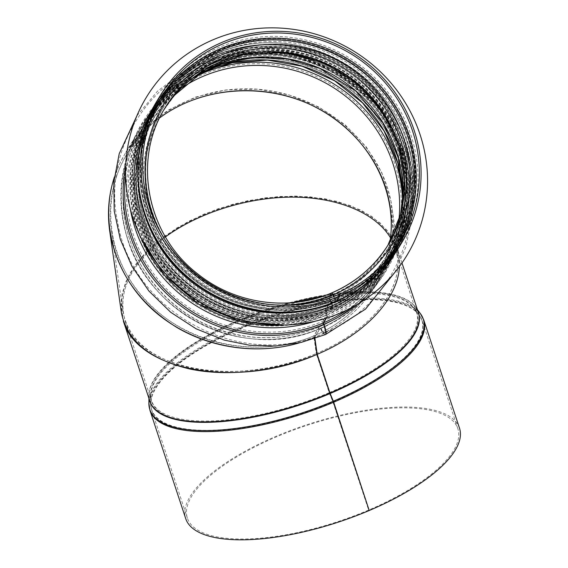 <?xml version="1.0" encoding="UTF-8"?>
<svg xmlns="http://www.w3.org/2000/svg" width="568" height="568" viewBox="0 0 568 568"><rect width="100%" height="100%" fill="white"/><g stroke="black" fill="none" stroke-linecap="round" stroke-linejoin="round"><path stroke-width="0.43" stroke-dasharray="2.84 2.13" d="M331.826 292.911A130.91 126.43 31.3 0 1 331.62 292.996L329.355 296.723A3.493 0.745 -113 0 0 330.093 300.074L331.818 304.192A1.747 0.369 67 0 1 332.188 305.868L330.895 307.998A1.747 0.369 67 0 1 330.853 308.034A1.747 0.369 67 0 1 330.065 307.082L330.051 307.054A3.493 0.745 -113 0 0 328.474 305.144A3.493 0.745 -113 0 0 328.382 305.222L325.414 310.114A3.493 0.745 -113 0 0 326.153 313.465L326.167 313.5A1.747 0.369 67 0 1 326.536 315.176L322.851 321.247A3.493 0.745 -113 0 0 323.462 324.285A9.599 2.045 67 0 1 324.91 332.876A9.599 2.045 67 0 1 320.97 328.389A3.493 0.745 -113 0 0 319.543 326.756A3.493 0.745 -113 0 0 319.45 326.834L313.969 335.858C354.617 318.797 383.911 282.452 389.989 241.542C387.596 256.842 382.356 271.184 374.269 284.568C360.084 307.458 339.983 324.555 313.969 335.858L314.757 337.321C341.105 325.876 361.454 308.566 375.81 285.392L387.802 258.823L392.928 230.246L390.926 201.107L381.895 172.857L366.289 146.913L344.89 124.577L318.776 106.976L289.247 94.977L257.794 89.197L225.993 89.921L195.427 97.114L167.645 110.412L144.031 129.149L125.769 152.387L119.337 164.464L114.353 177.145C132.763 120.373 196.762 82.424 261.99 89.595C327.253 96.39 383.563 147.218 391.885 206.851C400.213 260.634 367.837 315.403 314.757 337.321L320.182 328.403A1.747 0.369 67 0 1 320.224 328.361A1.747 0.369 67 0 1 320.941 329.177A11.346 2.414 -113 0 0 325.464 334.516M331.499 293.003A3.493 0.745 -112.9 0 0 331.414 293.081L329.149 296.815A3.493 0.745 -112.9 0 0 329.88 300.167L331.606 304.285A1.747 0.369 67.1 0 1 331.968 305.96L330.675 308.09A1.747 0.369 67.1 0 1 330.633 308.126A1.747 0.369 67.1 0 1 329.852 307.174L329.83 307.146A3.493 0.745 -112.9 0 0 328.261 305.236A3.493 0.745 -112.9 0 0 328.176 305.314L325.201 310.206A3.493 0.745 -112.9 0 0 325.94 313.557L325.954 313.593A1.747 0.369 67.1 0 1 326.316 315.268L322.631 321.339A3.493 0.745 -112.9 0 0 323.242 324.378A9.599 2.045 67.1 0 1 324.676 332.976A9.599 2.045 67.1 0 1 320.75 328.481A3.493 0.745 -112.9 0 0 319.322 326.849A3.493 0.745 -112.9 0 0 319.237 326.927L313.749 335.951C260.172 358.72 191.373 345.6 149.746 304.682C107.991 263.871 98.576 200.326 127.31 153.204C135.645 139.558 146.416 127.8 159.615 117.924C123.817 144.272 105.087 188.143 111.434 230.771C117.377 271.575 145.387 309.432 184.912 330.086C224.537 350.584 273.648 352.813 313.749 335.951L314.537 337.42L313.749 335.951L316.269 353.537L316.965 354.396L316.269 353.537L329.199 392.658A3.493 0.738 -113 0 0 329.561 393.645L332.713 401.356A1.747 0.369 67 0 1 332.898 401.853L368.653 510.071L369.221 510.518M314.707 338.606L314.537 337.42L299.698 342.76L314.537 337.42L319.961 328.496A1.747 0.369 67.1 0 1 320.004 328.453A1.747 0.369 67.1 0 1 320.714 329.27A11.346 2.414 -112.9 0 0 325.35 334.58M326.181 318.25L327.04 316.837A3.493 0.745 -112.9 0 0 326.309 313.479L326.295 313.451A1.747 0.369 67.1 0 1 325.925 311.775L328.9 306.883A1.747 0.369 67.1 0 1 328.943 306.841A1.747 0.369 67.1 0 1 329.724 307.799L329.745 307.828A3.493 0.745 -112.9 0 0 331.314 309.738A3.493 0.745 -112.9 0 0 331.4 309.652L332.692 307.529A3.493 0.745 -112.9 0 0 331.96 304.178L330.242 300.053A1.747 0.369 67.1 0 1 329.873 298.377L332.138 294.65A1.747 0.369 67.1 0 1 332.181 294.607A1.747 0.369 67.1 0 1 332.969 295.566L334.9 299.343A3.493 0.745 -112.9 0 0 336.469 301.253M338.933 294.508L335.83 299.606A1.747 0.369 67.1 0 1 335.787 299.641A1.747 0.369 67.1 0 1 335.006 298.69L333.892 296.517M326.387 318.186L327.26 316.738A3.493 0.745 -113 0 0 326.522 313.394L326.508 313.358A1.747 0.369 67 0 1 326.139 311.683L329.113 306.791A1.747 0.369 67 0 1 329.156 306.748A1.747 0.369 67 0 1 329.944 307.707L329.958 307.735A3.493 0.745 -113 0 0 331.534 309.645A3.493 0.745 -113 0 0 331.627 309.56L332.919 307.437A3.493 0.745 -113 0 0 332.181 304.086L330.448 299.968A1.747 0.369 67 0 1 330.079 298.292L332.344 294.558A1.747 0.369 67 0 1 332.394 294.522A1.747 0.369 67 0 1 333.182 295.474L335.113 299.251A3.493 0.745 -113 0 0 336.561 301.161M338.997 294.657L336.05 299.506A1.747 0.369 67 0 1 336.007 299.549A1.747 0.369 67 0 1 335.219 298.598L334.112 296.432M314.935 338.528L313.969 335.858L316.49 353.445C373.602 329.731 407.938 283.83 395.243 248.152L390.5 237.822C394.043 243.764 396.294 250.069 397.259 256.729C402.783 290.979 368.88 331.584 316.49 353.445L329.412 392.566A3.493 0.745 -113 0 0 329.781 393.553L332.94 401.264A1.747 0.369 67 0 1 333.118 401.761L368.88 509.972A142.426 50.552 -18.3 0 0 457.858 428.733A142.426 50.552 -18.3 0 0 306.763 425.425A142.426 50.552 -18.3 0 0 187.383 518.108A142.426 50.552 -18.3 0 0 368.653 510.071M123.391 321.09L120.906 302.282L125.407 282.573L136.668 262.963L154.12 244.425L176.882 227.889L203.827 214.186L233.597 204.004L264.702 197.856L295.573 196.045L324.669 198.665L350.534 205.588L371.862 216.458L387.596 230.729L396.933 247.698L398.054 251.61L399.212 258.298L399.41 266.534L398.97 256.381L392.822 238.432L380.02 222.791L361.212 210.238L337.335 201.406L309.588 196.734L279.357 196.45L248.173 200.582L217.579 208.917L189.13 221.037L164.237 236.338L144.158 254.038L129.894 273.272L122.163 293.053L121.346 312.407M165.444 236.913C130.612 263.772 117.157 291.682 125.074 320.636C138.919 370.528 239.348 387.809 316.269 353.537C276.169 370.464 228.166 375.924 190.315 367.872C150.967 358.365 128.546 339.763 123.064 312.059C120.309 285.569 134.438 260.52 165.444 236.913M459.512 428.187A144.173 51.17 -18.3 0 0 306.564 424.836A144.173 51.17 -18.3 0 0 185.729 518.655M220.327 52.192A137.016 132.33 -148.7 0 1 377.926 88.409A137.016 132.33 -148.7 0 1 394.49 246.242A137.016 132.33 -148.7 0 1 208.683 288.203A137.016 132.33 -148.7 0 1 160.282 103.972A137.016 132.33 -148.7 0 1 220.327 52.192M137.797 172.182A140.161 135.362 -148.7 0 1 156.889 103.497A140.161 135.362 -148.7 0 1 218.318 50.531A140.161 135.362 -148.7 0 1 379.523 87.586A140.161 135.362 -148.7 0 1 396.471 249.032A140.161 135.362 -148.7 0 1 344.322 297.632M146.331 97.348A152.373 147.162 -148.7 0 1 213.099 39.781A152.373 147.162 -148.7 0 1 388.356 80.06A152.373 147.162 -148.7 0 1 406.795 255.572M218.084 50.921A140.161 135.362 -148.7 0 1 379.289 87.969A140.161 135.362 -148.7 0 1 396.237 249.416A140.161 135.362 -148.7 0 1 206.17 292.342A140.161 135.362 -148.7 0 1 156.654 103.887A140.161 135.362 -148.7 0 1 218.084 50.921M217.508 56.828A137.016 132.33 -148.7 0 1 375.107 93.053A137.016 132.33 -148.7 0 1 391.671 250.879A137.016 132.33 -148.7 0 1 205.864 292.847A137.016 132.33 -148.7 0 1 157.464 108.609A137.016 132.33 -148.7 0 1 217.508 56.828M319.45 326.834A139.636 134.857 31.3 0 0 380.645 274.067A139.636 134.857 31.3 0 0 398.864 220.419M181.178 88.182A139.636 134.857 31.3 0 0 141.964 129.078A139.636 134.857 31.3 0 0 158.77 289.829A139.636 134.857 31.3 0 0 319.237 326.927M336.05 299.506A139.636 134.857 31.3 0 0 397.245 246.739A139.636 134.857 31.3 0 0 398.764 244.176M160.141 99.222A139.636 134.857 31.3 0 0 158.564 101.75A139.636 134.857 31.3 0 0 175.363 262.508A139.636 134.857 31.3 0 0 335.83 299.606M335.219 298.598A138.194 133.466 31.3 0 0 380.056 267.18M148.347 126.43A138.194 133.466 31.3 0 0 185.658 271.582A138.194 133.466 31.3 0 0 335.006 298.69M159.913 231.318A133.792 129.22 31.3 0 0 281.643 305.264M164.109 109.475A130.91 126.43 31.3 0 0 162.959 111.328L165.224 107.593A130.91 126.43 31.3 0 0 180.979 258.305A130.91 126.43 31.3 0 0 331.414 293.081M329.355 296.723A130.91 126.43 31.3 0 0 386.723 247.257A130.91 126.43 31.3 0 0 387.845 245.376L388.988 243.523M174.788 95.048L162.959 111.328A130.91 126.43 31.3 0 0 178.714 262.033A130.91 126.43 31.3 0 0 329.149 296.815M332.188 305.868A139.636 134.857 31.3 0 0 393.383 253.101A139.636 134.857 31.3 0 0 344.059 65.348A139.636 134.857 31.3 0 0 154.702 108.112A139.636 134.857 31.3 0 0 171.5 268.863A139.636 134.857 31.3 0 0 331.968 305.96M330.895 307.998A139.636 134.857 31.3 0 0 392.09 255.224A139.636 134.857 31.3 0 0 342.767 67.471A139.636 134.857 31.3 0 0 153.41 110.235A139.636 134.857 31.3 0 0 170.208 270.993A139.636 134.857 31.3 0 0 330.675 308.09M328.382 305.222A135.269 130.647 31.3 0 0 387.667 254.109A135.269 130.647 31.3 0 0 395.079 135.262M258.561 52.291A135.269 130.647 31.3 0 0 156.448 113.65A135.269 130.647 31.3 0 0 172.722 269.381A135.269 130.647 31.3 0 0 328.176 305.314M325.414 310.114A135.269 130.647 31.3 0 0 384.699 258.994A135.269 130.647 31.3 0 0 402.464 205.943M192.403 78.299A135.269 130.647 31.3 0 0 153.474 118.534A135.269 130.647 31.3 0 0 169.747 274.266A135.269 130.647 31.3 0 0 325.201 310.206M326.536 315.176A139.636 134.857 31.3 0 0 387.731 262.409A139.636 134.857 31.3 0 0 338.407 74.649A139.636 134.857 31.3 0 0 149.05 117.413A139.636 134.857 31.3 0 0 165.849 278.171A139.636 134.857 31.3 0 0 326.316 315.268M322.851 321.247A139.636 134.857 31.3 0 0 384.046 268.472A139.636 134.857 31.3 0 0 403.031 197.011M200.05 73.691A139.636 134.857 31.3 0 0 145.365 123.483A139.636 134.857 31.3 0 0 162.164 284.241A139.636 134.857 31.3 0 0 322.631 321.339M320.97 328.389A142.192 137.328 31.3 0 0 402.655 203.614M194.37 77.063A142.192 137.328 31.3 0 0 135.844 259.193A142.192 137.328 31.3 0 0 320.75 328.481M320.182 328.403A141.382 136.547 31.3 0 0 382.143 274.976A141.382 136.547 31.3 0 0 332.202 84.873A141.382 136.547 31.3 0 0 140.474 128.169A141.382 136.547 31.3 0 0 157.485 290.937A141.382 136.547 31.3 0 0 319.961 328.496M355.639 305.392A142.66 137.783 31.3 0 0 336.007 78.597A142.66 137.783 31.3 0 0 125.691 165.714M347.098 309.929A141.382 136.547 31.3 0 0 385.537 269.381A141.382 136.547 31.3 0 0 335.596 79.279A141.382 136.547 31.3 0 0 143.874 122.581A141.382 136.547 31.3 0 0 125.606 175.384M327.26 316.738A141.382 136.547 31.3 0 0 389.222 263.311A141.382 136.547 31.3 0 0 339.281 73.208A141.382 136.547 31.3 0 0 147.559 116.511A141.382 136.547 31.3 0 0 130.313 208.989M315.098 321.247A141.382 136.547 31.3 0 0 327.04 316.837M326.139 311.683A137.016 132.33 31.3 0 0 386.19 259.903A137.016 132.33 31.3 0 0 337.79 75.665A137.016 132.33 31.3 0 0 151.983 117.633A137.016 132.33 31.3 0 0 168.469 275.373A137.016 132.33 31.3 0 0 325.925 311.775M329.113 306.791A137.016 132.33 31.3 0 0 389.158 255.011A137.016 132.33 31.3 0 0 340.757 70.78A137.016 132.33 31.3 0 0 154.95 112.741A137.016 132.33 31.3 0 0 171.437 270.482A137.016 132.33 31.3 0 0 328.9 306.883M331.627 309.56A141.382 136.547 31.3 0 0 393.581 256.132A141.382 136.547 31.3 0 0 343.64 66.03A141.382 136.547 31.3 0 0 151.919 109.333A141.382 136.547 31.3 0 0 168.93 272.093A141.382 136.547 31.3 0 0 331.4 309.652M332.919 307.437A141.382 136.547 31.3 0 0 394.874 254.01A141.382 136.547 31.3 0 0 344.932 63.907A141.382 136.547 31.3 0 0 153.211 107.203A141.382 136.547 31.3 0 0 170.222 269.97A141.382 136.547 31.3 0 0 332.692 307.529M330.079 298.292A132.649 128.119 31.3 0 0 388.214 248.159A132.649 128.119 31.3 0 0 341.361 69.793A132.649 128.119 31.3 0 0 161.468 110.419A132.649 128.119 31.3 0 0 177.429 263.14A132.649 128.119 31.3 0 0 329.873 298.377M332.344 294.558A132.649 128.119 31.3 0 0 390.479 244.432A132.649 128.119 31.3 0 0 343.626 66.066A132.649 128.119 31.3 0 0 163.733 106.692A132.649 128.119 31.3 0 0 179.694 259.406A132.649 128.119 31.3 0 0 332.138 294.65M398.743 247.648A141.382 136.547 31.3 0 0 348.795 57.545A141.382 136.547 31.3 0 0 157.073 100.841M417.92 311.214A141.46 50.204 -18.3 0 0 415.634 307.359L418.304 312.379A141.382 50.176 -18.3 0 0 268.323 309.091A141.382 50.176 -18.3 0 0 149.824 401.086L148.979 395.47A141.46 50.204 -18.3 0 0 149.441 399.929M329.781 393.553A139.799 49.615 -18.3 0 0 414.242 308.417A139.799 49.615 -18.3 0 0 317.689 297.923M299.066 301.906A139.799 49.615 -18.3 0 0 150.726 395.491A139.799 49.615 -18.3 0 0 329.561 393.645M329.412 392.566A139.636 49.558 -18.3 0 0 416.649 312.925A139.636 49.558 -18.3 0 0 324.037 295.885M292.236 302.666A139.636 49.558 -18.3 0 0 151.478 400.539A139.636 49.558 -18.3 0 0 329.199 392.658M332.94 401.264A142.341 50.517 -18.3 0 0 418.935 314.58A142.341 50.517 -18.3 0 0 270.858 316.766A142.341 50.517 -18.3 0 0 150.626 403.237A142.341 50.517 -18.3 0 0 332.713 401.356M333.118 401.761A142.426 50.552 -18.3 0 0 422.102 320.522A142.426 50.552 -18.3 0 0 271.007 317.207A142.426 50.552 -18.3 0 0 151.628 409.89A142.426 50.552 -18.3 0 0 332.898 401.853M423.756 319.969A144.173 51.17 -18.3 0 0 270.808 316.617A144.173 51.17 -18.3 0 0 149.973 410.437M420.327 313.522A144.009 51.113 -18.3 0 0 270.517 315.73A144.009 51.113 -18.3 0 0 148.88 403.209M417.423 309.716L415.634 307.359A141.46 50.204 -18.3 0 0 268.465 309.532A141.46 50.204 -18.3 0 0 148.979 395.47L148.944 398.424M211.615 63.772A138.762 134.02 -148.7 0 1 406.34 204.558A138.762 134.02 -148.7 0 1 190.237 296.432A138.762 134.02 -148.7 0 1 211.615 63.772M212.574 64.951A137.016 132.33 31.3 0 0 152.529 116.731A137.016 132.33 31.3 0 0 200.93 300.969A137.016 132.33 31.3 0 0 386.737 259.001A137.016 132.33 31.3 0 0 370.173 101.175A137.016 132.33 31.3 0 0 212.574 64.951M211.395 63.304A139.288 134.524 31.3 0 0 189.939 296.844A139.288 134.524 31.3 0 0 406.858 204.615A139.288 134.524 31.3 0 0 211.395 63.304M214.456 61.862A137.016 132.33 -148.7 0 1 372.047 98.079A137.016 132.33 -148.7 0 1 388.611 255.912A137.016 132.33 -148.7 0 1 202.811 297.873A137.016 132.33 -148.7 0 1 154.411 113.636A137.016 132.33 -148.7 0 1 214.456 61.862M141.318 238.425A141.027 136.206 -148.7 0 1 149.1 114.651A141.027 136.206 -148.7 0 1 210.905 61.351A141.027 136.206 -148.7 0 1 373.119 98.633A141.027 136.206 -148.7 0 1 390.166 261.088A141.027 136.206 -148.7 0 1 283.908 325.045M212.787 58.255A141.027 136.206 31.3 0 0 150.974 111.555A141.027 136.206 31.3 0 0 200.795 301.189A141.027 136.206 31.3 0 0 392.048 257.993A141.027 136.206 31.3 0 0 374.994 95.538A141.027 136.206 31.3 0 0 212.787 58.255M213.966 59.91A138.762 134.02 31.3 0 0 192.587 292.57A138.762 134.02 31.3 0 0 408.69 200.689A138.762 134.02 31.3 0 0 213.966 59.91M213.745 59.434A139.288 134.524 -148.7 0 1 409.209 200.752A139.288 134.524 -148.7 0 1 192.289 292.974A139.288 134.524 -148.7 0 1 213.745 59.434M219.752 50.935A138.414 133.679 -148.7 0 1 413.987 191.366A138.414 133.679 -148.7 0 1 198.424 283.013A138.414 133.679 -148.7 0 1 219.752 50.935M157.137 240.591A140.161 135.362 -148.7 0 1 157.364 102.723A140.161 135.362 -148.7 0 1 218.786 49.757A140.161 135.362 -148.7 0 1 379.992 86.812A140.161 135.362 -148.7 0 1 396.94 248.259A140.161 135.362 -148.7 0 1 274.727 312.002M216.436 53.626A140.161 135.362 -148.7 0 1 377.642 90.674A140.161 135.362 -148.7 0 1 394.59 252.128A140.161 135.362 -148.7 0 1 204.523 295.055A140.161 135.362 -148.7 0 1 155.014 106.592A140.161 135.362 -148.7 0 1 216.436 53.626M216.926 55.579A138.414 133.679 -148.7 0 1 411.168 196.01A138.414 133.679 -148.7 0 1 195.605 287.656A138.414 133.679 -148.7 0 1 216.926 55.579M374.269 284.568L380.645 274.067C365.927 297.909 345.557 315.474 319.543 326.756M127.31 153.204L141.964 129.078C115.815 171.117 116.852 228.187 144.613 270.979C169.228 307.977 203.529 329.809 247.52 336.469C272.534 339.593 296.468 336.384 319.322 326.849M400.348 241.641L397.245 246.739C382.484 270.645 362.072 288.253 336.007 299.549M161.66 96.652L158.564 101.75C128.666 149.37 134.708 216.039 172.849 259.704C211.324 306.464 281.444 323.675 335.787 299.641M330.853 308.034C356.917 296.737 377.329 279.136 392.09 255.224L393.383 253.101C442.678 178.828 391.849 65.256 301.679 48.032C245.298 34.208 183.215 59.569 154.702 108.112L153.41 110.235C123.512 157.854 129.554 224.53 167.695 268.195C206.17 314.956 276.289 332.159 330.633 308.126M328.261 305.236C283.979 324.513 228.414 316.582 189.953 285.448C137.435 245.475 122.241 167.276 156.448 113.65L153.474 118.534L170.549 96.404L192.169 78.483M402.414 206.205L396.478 233.633L384.699 258.994L387.667 254.109C373.41 277.205 353.679 294.217 328.474 305.144M403.01 197.621L398.551 234.499L384.046 268.472L387.731 262.409C437.026 188.136 386.197 74.564 296.027 57.34C239.639 43.509 177.564 68.87 149.05 117.413L145.365 123.483L168.845 94.941L199.531 73.982M324.91 332.876C386.701 307.934 423.11 237.09 407.604 171.998C397.252 128.716 372.587 95.63 333.601 72.732C297.838 53.243 260.471 48.245 221.506 57.744C147.531 75.714 102.027 153.374 117.761 222.429C132.024 312.286 241.57 371.472 324.676 332.976M375.81 285.392L382.143 274.976C367.226 299.137 346.586 316.93 320.224 328.361M125.769 152.387L140.474 128.169C121.666 160.19 116.688 194.568 125.542 231.311C143.64 313.053 244.481 363.421 320.004 328.453M136.902 115.766L157.414 91.285L182.953 71.93L211.381 58.923L242.11 52.185L273.755 52.008L304.909 58.397L332.862 70.325L357.982 87.465L379.246 109.127L395.804 134.431L406.731 161.539L412.141 190.095L411.828 218.992L405.786 247.13L394.795 272.427M385.537 269.381C404.345 237.36 409.322 202.982 400.468 166.239C389.655 126.905 366.253 96.915 330.256 76.261C290.553 55.415 250.133 52.625 209.003 67.869C181.178 79.129 159.466 97.369 143.874 122.581L147.559 116.511C168.014 84.036 197.281 63.509 235.358 54.926C271.007 47.953 304.881 53.548 336.98 71.703C403.507 107.97 429.642 200.362 389.222 263.311L385.537 269.381M329.156 306.748C354.702 295.672 374.702 278.426 389.158 255.011L386.19 259.903C404.146 229.365 409.095 196.542 401.029 161.426C391.182 123.824 369.321 94.806 335.468 74.358C273.002 36.189 186.013 57.773 151.983 117.633L154.95 112.741C136.994 143.271 132.046 176.101 140.111 211.218C149.966 248.819 171.82 277.837 205.68 298.285C246.001 320.48 287.089 323.334 328.943 306.841M331.314 309.738C268.643 337.889 186.297 310.114 152.153 249.373C126.302 206.539 126.188 150.761 151.919 109.333L153.211 107.203C173.666 74.727 202.932 54.201 241.017 45.625C276.659 38.652 310.533 44.24 342.632 62.395C409.159 98.662 435.301 191.054 394.874 254.01L393.581 256.132C378.629 280.358 357.939 298.193 331.534 309.645M332.394 294.522C357.123 283.801 376.485 267.102 390.479 244.432L388.214 248.159C405.602 218.602 410.394 186.822 402.584 152.82C393.049 116.419 371.884 88.324 339.11 68.522C308.949 51.475 277.149 46.221 243.7 52.767C208.016 60.804 180.61 80.024 161.468 110.419L163.733 106.692C146.352 136.249 141.56 168.029 149.37 202.03C158.905 238.432 180.063 266.527 212.844 286.329C251.88 307.813 291.661 310.575 332.181 294.607M401.981 262.97L396.933 247.698M457.858 428.733L422.102 320.522L418.935 314.58L414.242 308.417L416.649 312.925L395.243 248.152M187.383 518.108L151.628 409.89L150.626 403.237L150.726 395.491L151.478 400.539L125.074 320.636M398.97 256.381L391.885 206.851M397.259 256.729L390.145 207M123.064 312.059L111.434 230.771M212.531 64.993C186.986 76.069 166.985 93.315 152.529 116.731L154.411 113.636C133.927 148.972 130.363 186.389 143.718 225.879C154.688 255.444 173.588 278.923 200.419 296.319C235.699 317.839 272.967 323.526 312.237 313.38C345.23 303.752 370.691 284.596 388.611 255.912L386.737 259.001C403.933 229.877 409.194 198.452 402.535 164.734C393.439 125.208 371.216 94.757 335.858 73.364C295.488 51.212 254.379 48.422 212.531 64.993M140.992 237.758L136.647 226.192L130.597 197.685L130.697 168.746L136.959 140.651L150.974 111.555C165.884 87.408 186.503 69.63 212.83 58.22C255.919 41.159 298.221 44.027 339.742 66.818C371.855 86.009 393.624 113.138 405.048 148.184C416.408 187.049 412.077 223.65 392.048 257.993L372.991 283.524L351.379 301.849L326.259 315.275L298.711 323.235L284.646 325.024M396.471 249.032L396.94 248.259C416.848 214.129 421.151 177.748 409.855 139.132C398.502 104.299 376.875 77.34 344.961 58.263C303.695 35.614 261.649 32.767 218.829 49.721C192.666 61.06 172.175 78.725 157.364 102.723L156.889 103.497M156.654 103.887L155.014 106.592C135.546 139.877 131.002 175.448 141.368 213.305C151.684 247.172 171.898 273.932 202.023 293.571C233.661 313.096 267.549 319.869 303.695 313.891C343.178 306.109 373.474 285.526 394.59 252.128L396.237 249.416M160.282 103.972L157.464 108.609M394.49 246.242L391.671 250.879"/><path stroke-width="0.85" d="M159.615 117.924C203.053 85.555 268.38 81.728 318.421 108.616C368.49 135.447 397.934 190.131 389.989 241.542C391.735 230.097 391.785 218.581 390.145 207C383.492 160.936 348.425 119.017 301.239 100.728C254.01 82.537 198.147 89.318 159.615 117.924M114.353 177.145C99.386 222.883 114.921 275.913 153.36 310.313C191.849 344.648 250.133 357.57 299.698 342.76C259.633 354.652 213.575 348.958 177.06 327.587C139.238 304.001 116.781 271.781 109.688 230.92C107.132 212.56 108.68 194.632 114.353 177.145M336.554 301.168A141.382 136.547 31.3 0 1 174.085 263.609A141.382 136.547 31.3 0 1 157.073 100.841C131.343 142.277 131.457 198.047 157.308 240.889C191.451 301.629 273.797 329.404 336.469 301.253A3.493 0.745 -112.9 0 0 336.554 301.168L339.657 296.07L338.933 294.508A139.636 134.857 31.3 0 1 178.466 257.411A139.636 134.857 31.3 0 1 161.66 96.652A139.636 134.857 31.3 0 1 351.017 53.889A139.636 134.857 31.3 0 1 400.348 241.641A139.636 134.857 31.3 0 1 339.146 294.416L338.997 294.657M333.892 296.517L333.075 294.913A3.493 0.745 -112.9 0 0 331.499 293.003C288.643 311.662 234.875 303.986 197.657 273.854C146.828 235.173 132.124 159.494 165.224 107.593A130.91 126.43 31.3 0 1 342.745 67.507A130.91 126.43 31.3 0 1 388.988 243.523C375.192 265.874 356.101 282.339 331.705 292.918A3.493 0.745 -113 0 0 331.62 292.996M136.902 115.766L119.23 153.644L113.848 181.93L114.211 210.842L120.281 239.284L131.833 266.151L148.951 291.079L170.691 312.258L196.166 328.836L224.353 340.14L249.764 345.273L275.579 346.054L301.026 342.461L325.35 334.58A11.346 2.414 -112.9 0 0 323.661 324.427A1.747 0.369 67.1 0 1 323.355 322.901L326.181 318.25M325.464 334.516A11.346 2.414 -113 0 0 325.592 334.481A11.346 2.414 -113 0 0 323.881 324.328A1.747 0.369 67 0 1 323.575 322.809L326.387 318.186M334.112 296.432L333.281 294.82A3.493 0.745 -113 0 0 331.705 292.918M336.561 301.161A3.493 0.745 -113 0 0 336.689 301.154A3.493 0.745 -113 0 0 336.781 301.075L339.877 295.978L339.146 294.416M339.877 295.978A141.382 136.547 31.3 0 0 401.839 242.55A141.382 136.547 31.3 0 0 351.897 52.448A141.382 136.547 31.3 0 0 160.169 95.751A141.382 136.547 31.3 0 0 177.18 258.511A141.382 136.547 31.3 0 0 339.657 296.07M369.094 510.149L333.686 402.208A3.493 0.745 -113 0 0 333.324 401.221L330.164 393.51A1.747 0.369 67 0 1 329.98 393.013L317.192 354.304C364.933 334.282 398.104 298.874 399.41 266.534C398.104 298.874 364.933 334.282 317.192 354.304L314.935 338.528M109.688 230.92L121.346 312.407C126.905 340.452 149.604 359.288 189.442 368.916C227.768 377.074 276.375 371.536 316.965 354.396C239.085 389.101 137.406 371.6 123.391 321.09L149.824 401.086A141.382 50.176 -18.3 0 0 329.76 393.113L316.965 354.396L314.707 338.606M390.5 237.822C375.604 213.085 338.017 197.359 293.216 197.117C248.365 196.997 198.999 212.375 165.444 236.913C198.999 212.375 248.365 196.997 293.216 197.117C338.017 197.359 375.604 213.085 390.5 237.822M148.944 398.424L148.88 403.209L149.973 410.437L185.729 518.655A144.173 51.17 -18.3 0 0 369.221 510.518L333.459 402.3A3.493 0.738 -113 0 0 333.096 401.313L329.944 393.603A1.747 0.369 67 0 1 329.76 393.113M369.449 510.419A144.173 51.17 -18.3 0 0 459.512 428.187L423.756 319.969A144.173 51.17 -18.3 0 1 333.686 402.208M344.322 297.632A140.161 135.362 -148.7 0 1 137.797 172.182M213.121 39.746A152.373 147.162 -148.7 0 1 388.384 80.024A152.373 147.162 -148.7 0 1 406.809 255.55A152.373 147.162 -148.7 0 1 200.17 302.219A152.373 147.162 -148.7 0 1 146.345 97.327A152.373 147.162 -148.7 0 1 213.121 39.746M406.78 255.586L406.809 255.55A152.373 147.162 -148.7 0 1 406.78 255.586A152.373 147.162 -148.7 0 1 200.149 302.254A152.373 147.162 -148.7 0 1 146.324 97.369A152.373 147.162 -148.7 0 1 146.331 97.348L146.324 97.369M398.864 220.419A139.636 134.857 31.3 0 0 331.321 86.315A139.636 134.857 31.3 0 0 181.178 88.182M398.764 244.176A139.636 134.857 31.3 0 0 347.921 58.987A139.636 134.857 31.3 0 0 160.141 99.222M380.056 267.18A138.194 133.466 31.3 0 0 346.97 60.556A138.194 133.466 31.3 0 0 148.347 126.43M333.281 294.82A133.792 129.22 31.3 0 0 397.018 121.85A133.792 129.22 31.3 0 0 218.254 56.374A133.792 129.22 31.3 0 0 159.913 231.318M281.643 305.264A133.792 129.22 31.3 0 0 333.075 294.913M331.826 292.911A130.91 126.43 31.3 0 0 388.988 243.523M174.788 95.048L205.552 69.353L243.203 54.656L284.043 52.398L323.973 62.828L357.201 83.368L383.095 112.457L398.715 145.415L404.508 181.064L400.575 214.456L387.837 245.383A130.91 126.43 31.3 0 0 340.481 71.234A130.91 126.43 31.3 0 0 164.109 109.475M395.079 135.262A135.269 130.647 31.3 0 0 258.561 52.291M402.464 205.943A135.269 130.647 31.3 0 0 336.93 77.12A135.269 130.647 31.3 0 0 192.403 78.299M403.031 197.011A139.636 134.857 31.3 0 0 200.05 73.691M402.655 203.614A142.192 137.328 31.3 0 0 194.37 77.063M323.881 324.328A142.66 137.783 31.3 0 0 355.639 305.392M125.691 165.714A142.66 137.783 31.3 0 0 177.244 303.12A142.66 137.783 31.3 0 0 323.661 324.427M323.575 322.809A141.382 136.547 31.3 0 0 347.098 309.929M125.606 175.384A141.382 136.547 31.3 0 0 182.285 304.902A141.382 136.547 31.3 0 0 323.355 322.901M130.313 208.989A141.382 136.547 31.3 0 0 315.098 321.247M336.781 301.075A141.382 136.547 31.3 0 0 398.743 247.648C383.783 271.873 363.101 289.708 336.689 301.154M329.98 393.013A141.382 50.176 -18.3 0 0 418.304 312.379L401.981 262.97M317.689 297.923A139.799 49.615 -18.3 0 0 299.066 301.906M324.037 295.885A139.636 49.558 -18.3 0 0 292.236 302.666M149.973 410.437A144.173 51.17 -18.3 0 0 333.459 402.3M333.324 401.221A144.009 51.113 -18.3 0 0 420.327 313.522L423.756 319.969M148.88 403.209A144.009 51.113 -18.3 0 0 333.096 401.313M330.164 393.51A141.46 50.204 -18.3 0 0 417.92 311.214M149.441 399.929A141.46 50.204 -18.3 0 0 329.944 393.603M283.908 325.045A141.027 136.206 -148.7 0 1 141.318 238.425M274.727 312.002A140.161 135.362 -148.7 0 1 157.137 240.591M402.414 206.205L403.081 194.604L398.253 157.712L383.208 123.263L355.809 91.022L319.862 68.416L287.593 58.852L254.152 57.368L221.69 64.049L192.169 78.483M403.01 197.621L397.849 163.229L384.06 130.945L362.54 102.879L334.68 80.833L302.275 66.257L267.443 60.08L232.433 62.721L199.531 73.982M394.795 272.427L365.472 309.155L325.592 334.481M398.743 247.648L401.839 242.55M157.073 100.841L160.169 95.751M417.423 309.716L420.327 313.522M284.646 325.024L240.278 321.424L198.885 304.334L164.635 275.473L140.992 237.758"/></g></svg>
